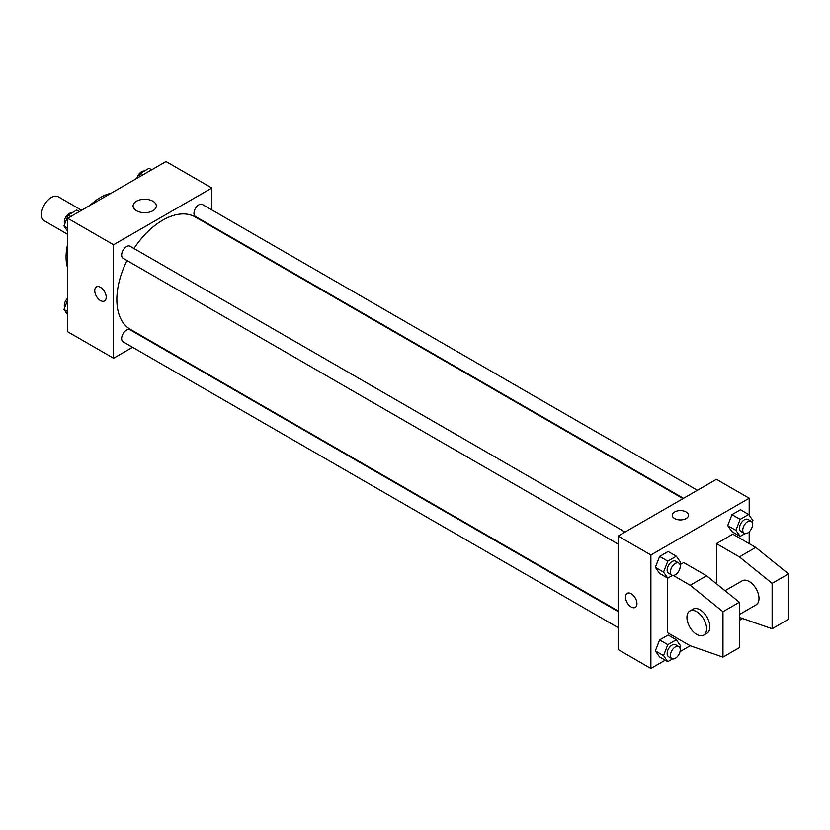 <?xml version="1.0" encoding="UTF-8"?>
<svg xmlns="http://www.w3.org/2000/svg" width="830" height="830" viewBox="0 0 830 830"><rect width="100%" height="100%" fill="white"/><g stroke="black" fill="none" stroke-linecap="round" stroke-linejoin="round"><path stroke-width="1.25" d="M81.61 210.249L58.276 196.783A13.903 8.03 120 0 0 47.569 200.507A13.903 8.03 120 0 0 41.5 214.493A13.903 8.03 120 0 0 44.374 220.853L67.707 234.33M67.707 268.225A48.648 28.085 -60 0 1 67.707 243.999M89.982 205.415A48.648 28.085 -60 0 1 110.961 193.307M132.582 347.282L113.575 358.249L67.707 331.772L67.707 218.28L166 161.528L211.868 188.016L211.868 209.949M147.003 338.962L146.474 339.263M127 260.537A64.865 37.454 120 0 0 116.854 299.62A64.865 37.454 120 0 0 130.289 329.313L618.132 610.963M682.997 498.612L195.154 216.952A64.865 37.454 120 0 0 133.952 248.492M211.868 225.999L211.868 226.6M113.575 358.249L113.575 244.757L211.868 188.016M697.418 490.281L202.364 204.46A6.951 4.015 120 0 0 197.011 206.328A6.951 4.015 120 0 0 193.981 213.32A6.951 4.015 120 0 0 195.424 216.506L683.526 498.311M618.132 611.565L130.03 329.759A6.951 4.015 120 0 0 124.676 331.627A6.951 4.015 120 0 0 121.636 338.619A6.951 4.015 120 0 0 123.079 341.804L618.132 627.615M618.132 544.086L123.079 258.265A6.951 4.015 -60 0 1 123.079 250.245A6.951 4.015 -60 0 1 130.03 246.23L625.083 532.051M113.575 244.757L67.707 218.28M136.483 210.727A11.62 6.713 180 0 1 133.08 205.985A11.62 6.713 180 0 1 144.7 199.273A11.62 6.713 180 0 1 156.32 205.985A11.62 6.713 180 0 1 149.151 212.179A11.62 6.713 180 0 1 136.483 210.727M106.209 297.254A8.113 4.679 60 0 1 104.528 300.958A8.113 4.679 60 0 1 96.415 296.279A8.113 4.679 60 0 1 96.415 286.921A8.113 4.679 60 0 1 102.671 289.089A8.113 4.679 60 0 1 106.209 297.254M104.528 300.958A8.113 4.679 60 0 1 96.425 296.279A8.113 4.679 60 0 1 96.425 286.921M665.214 660.203L650.896 668.472L618.132 649.558L618.132 536.055L716.425 479.315L749.189 498.228L749.189 515.212M673.213 575.429L690.207 585.243L722.972 611.72L722.972 657.121L690.207 645.771L680.009 651.654M749.189 531.854L749.189 543.629M686.12 518.563A8.113 4.679 180 0 1 677.28 519.58A8.113 4.679 180 0 1 672.269 515.254A8.113 4.679 180 0 1 680.382 510.575A8.113 4.679 180 0 1 688.485 515.254A8.113 4.679 180 0 1 686.12 518.563M650.896 668.472L650.896 554.98L618.132 536.055M650.896 554.98L749.189 498.228M688.485 515.254A8.113 4.679 0 0 0 680.382 510.575A8.113 4.679 0 0 0 672.269 515.254M627.19 593.346A8.113 4.679 -120 0 0 625.945 599.851A8.113 4.679 -120 0 0 631.236 606.989A8.113 4.679 60 0 1 625.945 599.851A8.113 4.679 60 0 1 627.179 593.346A8.113 4.679 60 0 1 635.292 598.036A8.113 4.679 60 0 1 635.292 607.394A8.113 4.679 60 0 1 631.236 606.989A8.113 4.679 -120 0 0 635.292 607.394M727.702 525.618L731.956 514.642L740.464 509.734L731.956 514.642L727.702 525.618L731.956 531.667L727.702 525.618L735.888 530.339L740.142 519.373L748.66 514.455L752.914 520.514L752.167 522.423M655.358 567.378L659.611 556.411L668.129 551.494L659.611 556.411L655.358 567.378L659.611 573.437L655.358 567.378L663.543 572.109L667.808 561.142L676.315 556.225L680.569 562.284L679.832 564.192M655.358 650.917L659.611 639.94L668.129 635.033L659.611 639.94L655.358 650.917L659.611 656.966L655.358 650.917L663.543 655.638L667.808 644.671L676.315 639.754L680.569 645.813L679.832 647.722M716.425 583.729L716.425 543.629L732.807 534.167L755.736 547.406L788.5 573.893L788.5 619.294L772.118 628.746L772.118 583.345L739.354 556.868L716.425 543.629M690.207 645.771L667.279 632.533L667.279 577.856M722.972 657.121L739.354 647.659L739.354 602.269L706.589 575.781L683.661 562.543L680.009 564.649M739.354 614.532L756.13 604.842A13.903 8.03 -120 0 0 756.13 588.792A13.903 8.03 -120 0 0 742.238 580.772L725.047 590.69M739.354 617.396L772.118 628.746M689.813 611.036L693.091 609.147A13.903 8.03 60 0 1 706.994 617.167A13.903 8.03 60 0 1 706.994 633.217L703.716 635.106A13.903 8.03 60 0 1 696.764 634.421A13.903 8.03 60 0 1 687.686 622.168A13.903 8.03 60 0 1 689.813 611.036A13.903 8.03 60 0 1 703.716 619.056A13.903 8.03 60 0 1 703.716 635.106M788.5 573.893L772.118 583.345M739.354 602.269L722.972 611.72M755.736 547.406L739.354 556.868M706.589 575.781L690.207 585.243M67.707 231.259L63.983 225.957L68.236 214.98L76.754 210.073L79.338 211.567M67.707 228.105L63.983 225.957M70.83 216.474L68.236 214.98M71.93 212.854A6.951 4.015 120 0 0 66.898 215.489A6.951 4.015 120 0 0 64.304 221.984A6.951 4.015 120 0 0 64.719 224.038M139.087 177.07L140.581 173.221L149.089 168.303L151.683 169.797M143.165 174.715L140.581 173.221M144.275 171.084A6.951 4.015 120 0 0 136.877 178.346M67.707 314.788L63.983 309.486L67.707 299.879M67.707 311.634L63.983 309.486M67.707 298.146A6.951 4.015 120 0 0 64.304 305.513A6.951 4.015 120 0 0 64.719 307.577M672.622 575.387L667.808 578.168L663.543 572.109M678.816 563.072L675.537 561.173A6.951 4.015 120 0 0 670.184 563.041A6.951 4.015 120 0 0 667.144 570.034A6.951 4.015 120 0 0 668.586 573.219L671.864 575.107A6.951 4.015 120 0 0 678.816 571.092A6.951 4.015 120 0 0 678.816 563.072A6.951 4.015 120 0 0 673.452 564.929A6.951 4.015 120 0 0 670.422 571.922A6.951 4.015 120 0 0 671.864 575.107M667.808 578.168L659.611 573.437M667.808 561.142L659.611 556.411M676.315 556.225L668.129 551.494M744.956 533.617L740.142 536.398L735.888 530.339M751.15 521.302L747.872 519.414A6.951 4.015 120 0 0 742.518 521.271A6.951 4.015 120 0 0 739.489 528.264A6.951 4.015 120 0 0 740.931 531.449L744.199 533.337A6.951 4.015 120 0 0 751.15 529.322A6.951 4.015 120 0 0 751.15 521.302A6.951 4.015 120 0 0 745.797 523.159A6.951 4.015 120 0 0 742.767 530.163A6.951 4.015 120 0 0 744.199 533.337M740.142 536.398L731.956 531.667M740.142 519.373L731.956 514.642M748.66 514.455L740.464 509.734M672.622 658.916L667.808 661.697L663.543 655.638M678.816 646.601L675.537 644.713A6.951 4.015 120 0 0 670.184 646.57A6.951 4.015 120 0 0 667.144 653.563A6.951 4.015 120 0 0 668.586 656.748L671.864 658.636A6.951 4.015 120 0 0 678.816 654.621A6.951 4.015 120 0 0 678.816 646.601A6.951 4.015 120 0 0 673.452 648.458A6.951 4.015 120 0 0 670.422 655.451A6.951 4.015 120 0 0 671.864 658.636M667.808 661.697L659.611 656.966M667.808 644.671L659.611 639.94M676.315 639.754L668.129 635.033M742.591 618.516L740.142 619.927L739.354 618.807M740.142 619.927L739.354 619.471"/></g></svg>
